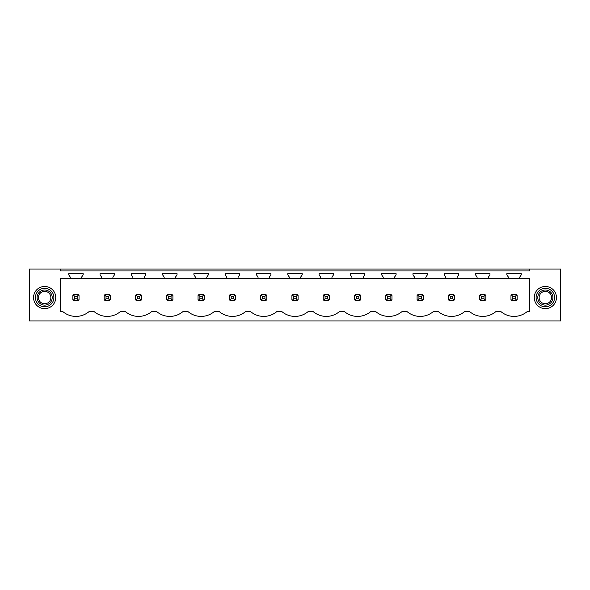 <?xml version="1.0" encoding="UTF-8"?>
<svg xmlns="http://www.w3.org/2000/svg" width="590" height="590" viewBox="0 0 590 590"><rect width="100%" height="100%" fill="white"/><g stroke="black" fill="none" stroke-linecap="round" stroke-linejoin="round"><path stroke-width="0.89" d="M60.298 269.033L29.5 269.033L29.5 320.967L560.5 320.967L560.5 269.033L529.702 269.033L529.702 270.943L60.298 270.943L60.298 269.033L529.702 269.033M529.702 278.709L529.702 311.476L527.32 311.476A20.326 20.326 0 0 1 500.785 311.476L496.028 311.476A20.326 20.326 0 0 1 469.493 311.476L464.736 311.476A20.326 20.326 0 0 1 438.2 311.476L433.444 311.476A20.326 20.326 0 0 1 406.901 311.476L402.151 311.476A20.326 20.326 0 0 1 375.609 311.476L370.859 311.476A20.326 20.326 0 0 1 344.317 311.476L339.56 311.476A20.326 20.326 0 0 1 313.024 311.476L308.268 311.476A20.326 20.326 0 0 1 281.732 311.476L276.976 311.476A20.326 20.326 0 0 1 250.44 311.476L245.683 311.476A20.326 20.326 0 0 1 219.141 311.476L214.391 311.476A20.326 20.326 0 0 1 187.849 311.476L183.099 311.476A20.326 20.326 0 0 1 156.556 311.476L151.8 311.476A20.326 20.326 0 0 1 125.264 311.476L120.508 311.476A20.326 20.326 0 0 1 93.972 311.476L89.215 311.476A20.326 20.326 0 0 1 62.68 311.476L60.298 311.476L60.298 278.709L70.276 278.709L70.276 277.086L68.742 274.888L68.742 273.657L83.153 273.657L83.153 274.888L81.612 277.086L81.612 278.709L101.576 278.709L101.576 277.086L100.034 274.888L100.034 273.657L114.445 273.657L114.445 274.888L112.911 277.086L112.911 278.709L132.868 278.709L132.868 277.086L131.327 274.888L131.327 273.657L145.737 273.657L145.737 274.888L144.203 277.086L144.203 278.709L164.16 278.709L164.16 277.086L162.619 274.888L162.619 273.657L177.037 273.657L177.037 274.888L175.496 277.086L175.496 278.709L195.452 278.709L195.452 277.086L193.911 274.888L193.911 273.657L208.329 273.657L208.329 274.888L206.788 277.086L206.788 278.709L226.744 278.709L226.744 277.086L225.203 274.888L225.203 273.657L239.621 273.657L239.621 274.888L238.08 277.086L238.08 278.709L258.036 278.709L258.036 277.086L256.502 274.888L256.502 273.657L270.913 273.657L270.913 274.888L269.372 277.086L269.372 278.709L289.336 278.709L289.336 277.086L287.795 274.888L287.795 273.657L302.205 273.657L302.205 274.888L300.664 277.086L300.664 278.709L320.628 278.709L320.628 277.086L319.087 274.888L319.087 273.657L333.498 273.657L333.498 274.888L331.964 277.086L331.964 278.709L351.92 278.709L351.92 277.086L350.379 274.888L350.379 273.657L364.797 273.657L364.797 274.888L363.256 277.086L363.256 278.709L383.212 278.709L383.212 277.086L381.671 274.888L381.671 273.657L396.089 273.657L396.089 274.888L394.548 277.086L394.548 278.709L414.505 278.709L414.505 277.086L412.963 274.888L412.963 273.657L427.381 273.657L427.381 274.888L425.84 277.086L425.84 278.709L445.797 278.709L445.797 277.086L444.263 274.888L444.263 273.657L458.673 273.657L458.673 274.888L457.132 277.086L457.132 278.709L477.089 278.709L477.089 277.086L475.555 274.888L475.555 273.657L489.966 273.657L489.966 274.888L488.424 277.086L488.424 278.709L508.388 278.709L508.388 277.086L506.847 274.888L506.847 273.657L521.258 273.657L521.258 274.888L519.724 277.086L519.724 278.709L529.702 278.709M535.617 302.869A11.085 11.085 0 0 0 550.662 307.287A11.085 11.085 0 0 0 555.079 292.242A11.085 11.085 0 0 0 540.027 287.824A11.085 11.085 0 0 0 535.617 302.869M34.921 292.242A11.085 11.085 0 0 0 39.338 307.287A11.085 11.085 0 0 0 54.383 302.869A11.085 11.085 0 0 0 49.973 287.824A11.085 11.085 0 0 0 34.921 292.242M77.991 300.635A3.695 3.695 0 0 0 78.558 300.17L79.031 299.602L79.031 295.516L78.558 294.941A3.695 3.695 0 0 0 77.991 294.476L78.558 294.941L77.179 296.328L74.716 296.328L74.716 298.791L73.337 300.17L73.905 300.635L77.991 300.635L78.558 300.17L77.179 298.791L77.179 296.328M72.865 299.602A3.695 3.695 0 0 0 73.337 300.17L72.865 299.602L72.865 295.516L73.337 294.941A3.695 3.695 0 0 1 73.905 294.476L73.337 294.941L74.716 296.328M510.97 299.602A3.695 3.695 0 0 0 511.442 300.17L512.009 300.635L516.095 300.635A3.695 3.695 0 0 0 516.663 300.17L517.135 299.602L517.135 295.516L516.663 294.941A3.695 3.695 0 0 0 516.095 294.476L516.663 294.941L515.284 296.328L512.821 296.328L512.821 298.791L511.442 300.17L510.97 299.602L510.97 295.516L511.442 294.941A3.695 3.695 0 0 1 512.009 294.476L511.442 294.941L512.821 296.328M390.115 296.328L391.495 294.941A3.695 3.695 0 0 0 390.919 294.476L391.959 295.516L391.959 299.602L391.495 300.17A3.695 3.695 0 0 1 390.919 300.635L391.495 300.17L390.115 298.791L390.115 296.328L387.645 296.328L387.645 298.791L386.266 300.17L386.834 300.635L390.919 300.635M385.801 299.602A3.695 3.695 0 0 0 386.266 300.17L385.801 299.602L385.801 295.516L386.266 294.941A3.695 3.695 0 0 1 386.834 294.476L386.266 294.941L387.645 296.328M135.457 299.602A3.695 3.695 0 0 0 135.921 300.17L136.489 300.635L140.575 300.635A3.695 3.695 0 0 0 141.15 300.17L141.615 299.602L141.615 295.516L141.15 294.941A3.695 3.695 0 0 0 140.575 294.476L141.15 294.941L139.764 296.328L137.3 296.328L137.3 298.791L135.921 300.17L135.457 299.602L135.457 295.516L135.921 294.941A3.695 3.695 0 0 1 136.489 294.476L135.921 294.941L137.3 296.328M171.867 294.476L167.781 294.476A3.695 3.695 0 0 0 167.213 294.941L166.749 295.516L166.749 299.602A3.695 3.695 0 0 0 167.213 300.17L167.781 300.635L171.867 300.635A3.695 3.695 0 0 0 172.442 300.17L172.907 299.602L172.907 295.516L172.442 294.941A3.695 3.695 0 0 0 171.867 294.476L172.442 294.941L171.056 296.328L168.593 296.328L168.593 298.791L167.213 300.17L166.749 299.602M104.157 299.602A3.695 3.695 0 0 0 104.629 300.17L105.197 300.635L109.283 300.635A3.695 3.695 0 0 0 109.851 300.17L110.323 299.602L110.323 295.516L109.851 294.941A3.695 3.695 0 0 0 109.283 294.476L109.851 294.941L108.472 296.328L106.008 296.328L106.008 298.791L104.629 300.17L104.157 299.602L104.157 295.516L104.629 294.941A3.695 3.695 0 0 1 105.197 294.476L104.629 294.941L106.008 296.328M198.041 299.602A3.695 3.695 0 0 0 198.506 300.17L199.081 300.635L203.167 300.635A3.695 3.695 0 0 0 203.734 300.17L204.199 299.602L204.199 295.516L203.734 294.941A3.695 3.695 0 0 0 203.167 294.476L203.734 294.941L202.355 296.328L199.885 296.328L199.885 298.791L198.506 300.17L198.041 299.602L198.041 295.516L198.506 294.941A3.695 3.695 0 0 1 199.081 294.476L198.506 294.941L199.885 296.328M297.043 294.476L292.957 294.476A3.695 3.695 0 0 0 292.389 294.941L291.917 295.516L291.917 299.602A3.695 3.695 0 0 0 292.389 300.17L292.957 300.635L297.043 300.635A3.695 3.695 0 0 0 297.611 300.17L298.083 299.602L298.083 295.516L297.611 294.941A3.695 3.695 0 0 0 297.043 294.476L297.611 294.941L296.232 296.328L293.768 296.328L293.768 298.791L292.389 300.17L291.917 299.602M265.751 294.476L261.665 294.476A3.695 3.695 0 0 0 261.09 294.941L260.625 295.516L260.625 299.602A3.695 3.695 0 0 0 261.09 300.17L261.665 300.635L265.751 300.635A3.695 3.695 0 0 0 266.319 300.17L266.783 299.602L266.783 295.516L266.319 294.941A3.695 3.695 0 0 0 265.751 294.476L266.319 294.941L264.94 296.328L262.476 296.328L262.476 298.791L261.09 300.17L260.625 299.602M234.459 300.635A3.695 3.695 0 0 0 235.027 300.17L235.491 299.602L235.491 295.516L235.027 294.941A3.695 3.695 0 0 0 234.459 294.476L235.027 294.941L233.647 296.328L231.184 296.328L231.184 298.791L229.798 300.17L230.373 300.635L234.459 300.635L235.027 300.17L233.647 298.791L233.647 296.328M229.333 299.602A3.695 3.695 0 0 0 229.798 300.17L229.333 299.602L229.333 295.516L229.798 294.941A3.695 3.695 0 0 1 230.373 294.476L229.798 294.941L231.184 296.328M453.511 294.476L449.425 294.476A3.695 3.695 0 0 0 448.85 294.941L448.385 295.516L448.385 299.602A3.695 3.695 0 0 0 448.85 300.17L449.425 300.635L453.511 300.635A3.695 3.695 0 0 0 454.079 300.17L454.543 299.602L454.543 295.516L454.079 294.941A3.695 3.695 0 0 0 453.511 294.476L454.079 294.941L452.7 296.328L450.236 296.328L450.236 298.791L448.85 300.17L448.385 299.602M358.816 296.328L360.202 294.941A3.695 3.695 0 0 0 359.627 294.476L360.667 295.516L360.667 299.602L360.202 300.17A3.695 3.695 0 0 1 359.627 300.635L360.202 300.17L358.816 298.791L358.816 296.328L356.353 296.328L356.353 298.791L354.974 300.17L355.541 300.635L359.627 300.635M354.509 299.602A3.695 3.695 0 0 0 354.974 300.17L354.509 299.602L354.509 295.516L354.974 294.941A3.695 3.695 0 0 1 355.541 294.476L354.974 294.941L356.353 296.328M327.524 296.328L328.91 294.941A3.695 3.695 0 0 0 328.335 294.476L329.375 295.516L329.375 299.602L328.91 300.17A3.695 3.695 0 0 1 328.335 300.635L328.91 300.17L327.524 298.791L327.524 296.328L325.06 296.328L325.06 298.791L323.681 300.17L324.249 300.635L328.335 300.635M323.217 299.602A3.695 3.695 0 0 0 323.681 300.17L323.217 299.602L323.217 295.516L323.681 294.941A3.695 3.695 0 0 1 324.249 294.476L323.681 294.941L325.06 296.328M422.219 300.635A3.695 3.695 0 0 0 422.787 300.17L423.251 299.602L423.251 295.516L422.787 294.941A3.695 3.695 0 0 0 422.219 294.476L422.787 294.941L421.408 296.328L418.944 296.328L418.944 298.791L417.558 300.17L418.133 300.635L422.219 300.635L422.787 300.17L421.408 298.791L421.408 296.328M417.093 299.602A3.695 3.695 0 0 0 417.558 300.17L417.093 299.602L417.093 295.516L417.558 294.941A3.695 3.695 0 0 1 418.133 294.476L417.558 294.941L418.944 296.328M483.992 296.328L485.371 294.941A3.695 3.695 0 0 0 484.803 294.476L485.843 295.516L485.843 299.602L485.371 300.17A3.695 3.695 0 0 1 484.803 300.635L485.371 300.17L483.992 298.791L483.992 296.328L481.529 296.328L481.529 298.791L480.149 300.17L480.717 300.635L484.803 300.635M479.677 299.602A3.695 3.695 0 0 0 480.149 300.17L479.677 299.602L479.677 295.516L480.149 294.941A3.695 3.695 0 0 1 480.717 294.476L480.149 294.941L481.529 296.328M81.612 278.709L70.276 278.709M519.724 278.709L508.388 278.709M488.424 278.709L477.089 278.709M457.132 278.709L445.797 278.709M425.84 278.709L414.505 278.709M394.548 278.709L383.212 278.709M363.256 278.709L351.92 278.709M331.964 278.709L320.628 278.709M300.664 278.709L289.336 278.709M269.372 278.709L258.036 278.709M238.08 278.709L226.744 278.709M206.788 278.709L195.452 278.709M175.496 278.709L164.16 278.709M144.203 278.709L132.868 278.709M112.911 278.709L101.576 278.709M36.543 293.127A9.241 9.241 0 0 1 49.081 289.447A9.241 9.241 0 0 1 52.761 301.984A9.241 9.241 0 0 1 40.223 305.664A9.241 9.241 0 0 1 36.543 293.127M553.457 293.127A9.241 9.241 0 0 0 540.919 289.447A9.241 9.241 0 0 0 537.239 301.984A9.241 9.241 0 0 0 549.777 305.664A9.241 9.241 0 0 0 553.457 293.127M77.991 294.476L73.905 294.476M74.716 298.791L77.179 298.791M109.283 294.476L105.197 294.476M106.008 298.791L108.472 298.791L108.472 296.328M109.283 300.635L109.851 300.17L108.472 298.791M140.575 294.476L136.489 294.476M137.3 298.791L139.764 298.791L139.764 296.328M140.575 300.635L141.15 300.17L139.764 298.791M168.593 296.328L167.213 294.941L167.781 294.476M168.593 298.791L171.056 298.791L171.056 296.328M171.867 300.635L172.442 300.17L171.056 298.791M203.167 294.476L199.081 294.476M199.885 298.791L202.355 298.791L202.355 296.328M203.167 300.635L203.734 300.17L202.355 298.791M234.459 294.476L230.373 294.476M231.184 298.791L233.647 298.791M262.476 296.328L261.09 294.941L261.665 294.476M262.476 298.791L264.94 298.791L264.94 296.328M265.751 300.635L266.319 300.17L264.94 298.791M293.768 296.328L292.389 294.941L292.957 294.476M293.768 298.791L296.232 298.791L296.232 296.328M297.043 300.635L297.611 300.17L296.232 298.791M328.335 294.476L324.249 294.476M325.06 298.791L327.524 298.791M359.627 294.476L355.541 294.476M356.353 298.791L358.816 298.791M390.919 294.476L386.834 294.476M387.645 298.791L390.115 298.791M422.219 294.476L418.133 294.476M418.944 298.791L421.408 298.791M450.236 296.328L448.85 294.941L449.425 294.476M450.236 298.791L452.7 298.791L452.7 296.328M453.511 300.635L454.079 300.17L452.7 298.791M484.803 294.476L480.717 294.476M481.529 298.791L483.992 298.791M516.095 294.476L512.009 294.476M512.821 298.791L515.284 298.791L515.284 296.328M516.095 300.635L516.663 300.17L515.284 298.791M51.286 301.18A7.559 7.559 0 0 0 48.277 290.922A7.559 7.559 0 0 0 38.018 293.931A7.559 7.559 0 0 0 41.027 304.189A7.559 7.559 0 0 0 51.286 301.18M50.098 300.531A6.202 6.202 0 0 0 47.628 292.116A6.202 6.202 0 0 0 39.213 294.587A6.202 6.202 0 0 0 41.684 302.995A6.202 6.202 0 0 0 50.098 300.531M538.714 301.18A7.559 7.559 0 0 0 548.973 304.189A7.559 7.559 0 0 0 551.982 293.931A7.559 7.559 0 0 0 541.723 290.922A7.559 7.559 0 0 0 538.714 301.18M539.902 300.531A6.202 6.202 0 0 1 542.372 292.116A6.202 6.202 0 0 1 550.787 294.587A6.202 6.202 0 0 1 548.317 302.995A6.202 6.202 0 0 1 539.902 300.531"/></g></svg>
